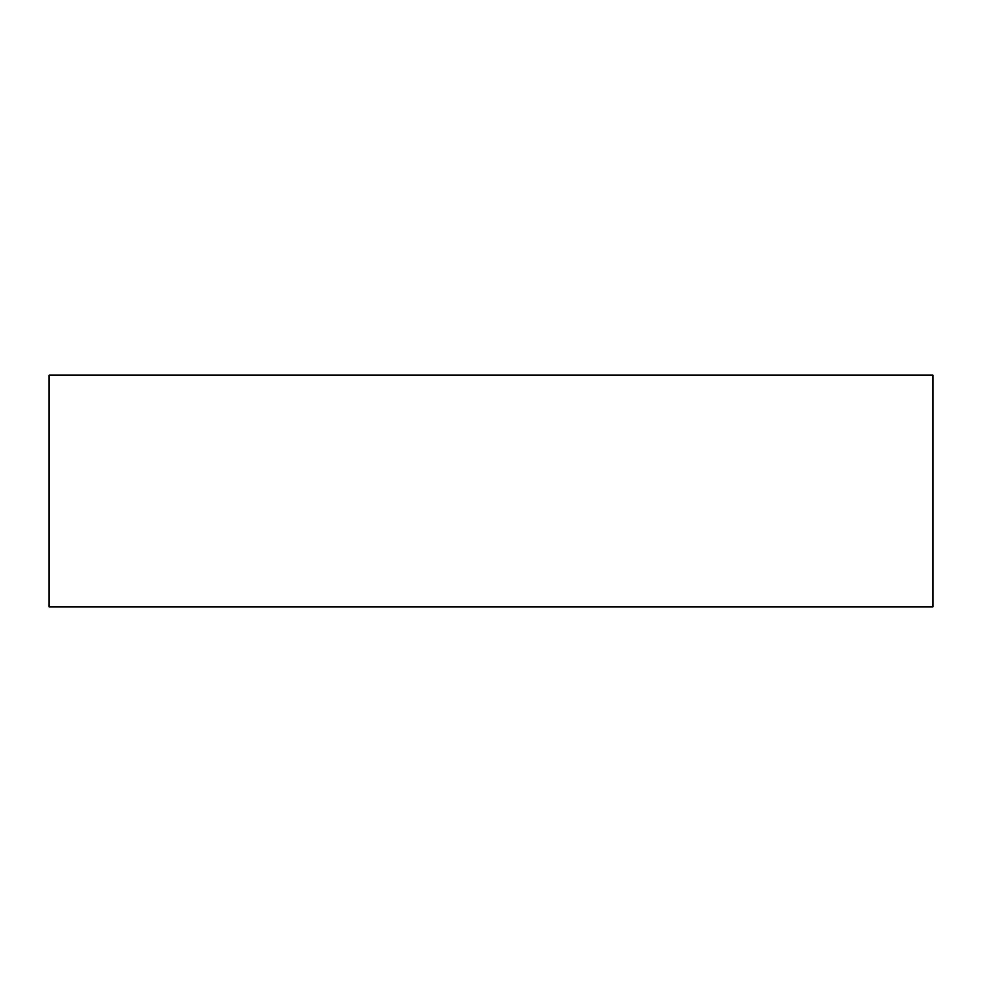 <?xml version="1.0" encoding="UTF-8"?>
<svg xmlns="http://www.w3.org/2000/svg" width="982" height="982" viewBox="0 0 982 982"><rect width="100%" height="100%" fill="white"/><g stroke="black" fill="none" stroke-linecap="round" stroke-linejoin="round"><path stroke-width="1.47" d="M932.9 375.161L49.1 375.161L49.1 606.839L932.9 606.839L932.9 375.161"/></g></svg>
